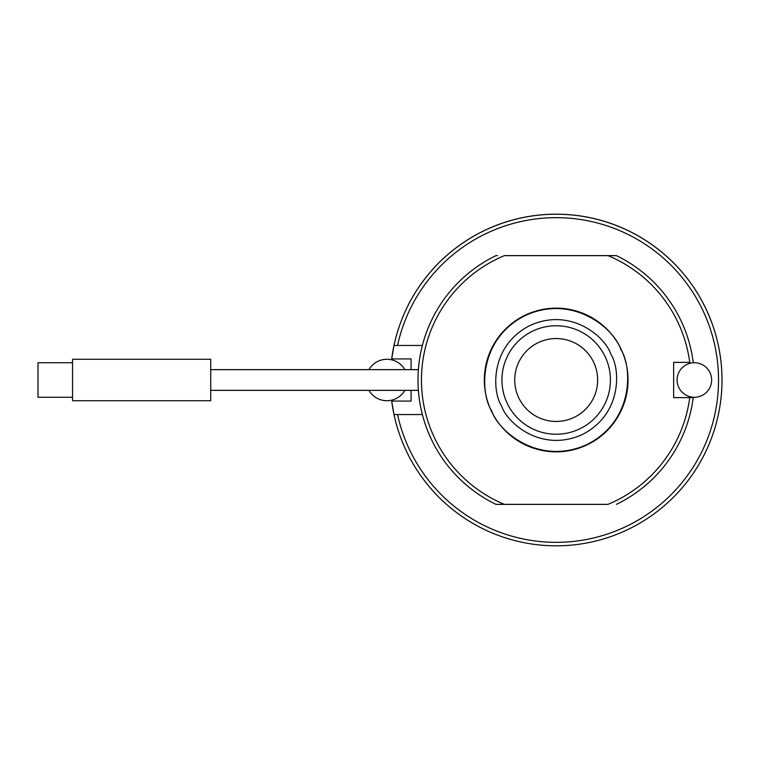 <?xml version="1.0" encoding="UTF-8"?>
<svg xmlns="http://www.w3.org/2000/svg" width="760" height="760" viewBox="0 0 760 760"><rect width="100%" height="100%" fill="white"/><g stroke="black" fill="none" stroke-linecap="round" stroke-linejoin="round"><path stroke-width="1.14" d="M411.094 369.635L411.094 358.929L391.704 358.929A165.822 165.822 0 0 1 573.553 215.089A165.822 165.822 0 0 1 573.553 544.91A165.822 165.822 0 0 1 394.003 414.542L422.389 414.542M391.704 358.929A165.822 165.822 0 0 1 394.003 345.458L391.704 358.929A165.822 165.822 0 0 1 394.003 345.458L422.389 345.458M677.093 380A17.271 17.271 0 0 0 694.364 397.271A17.271 17.271 0 0 0 711.635 380A17.271 17.271 0 0 0 694.364 362.729A17.271 17.271 0 0 0 677.093 380A17.271 17.271 0 0 0 694.364 397.271A17.271 17.271 0 0 0 711.635 380A17.271 17.271 0 0 0 694.364 362.729A17.271 17.271 0 0 0 677.093 380M495.947 255.635A138.177 138.177 0 0 0 495.947 504.364L504.364 504.364L495.947 504.364A138.177 138.177 0 0 1 495.947 255.635L497.553 255.635M556.178 308.142A71.858 71.858 0 0 1 628.035 380A71.858 71.858 0 0 1 556.178 451.858A71.858 71.858 0 0 1 484.329 380A71.858 71.858 0 0 1 556.178 308.142M504.364 504.364L608 504.364A134.729 134.729 0 0 0 689.747 397.623L673.635 397.623L673.635 362.377L689.747 362.377A134.729 134.729 0 0 0 608 255.635L504.364 255.635A134.729 134.729 0 0 0 504.364 504.364M689.747 397.623L693.234 397.623A138.177 138.177 0 0 1 616.417 504.364M616.417 255.635L608 255.635L616.417 255.635A138.177 138.177 0 0 1 693.234 362.377M556.178 325.764A54.236 54.236 0 0 1 610.422 380A54.236 54.236 0 0 1 556.178 434.235A54.236 54.236 0 0 1 501.942 380A54.236 54.236 0 0 1 556.178 325.764M556.178 338.542A41.458 41.458 0 0 1 597.635 380A41.458 41.458 0 0 1 556.178 421.458A41.458 41.458 0 0 1 514.729 380A41.458 41.458 0 0 1 556.178 338.542M722 380A165.822 165.822 0 0 0 394.003 345.458L397.537 345.458A162.364 162.364 0 0 1 718.542 380A162.364 162.364 0 0 1 397.537 414.542L394.003 414.542L391.704 401.071L411.094 401.071L411.094 390.365M394.003 414.542A165.822 165.822 0 0 1 391.704 401.071A165.822 165.822 0 0 0 394.003 414.542A165.822 165.822 0 0 1 391.704 401.071M210.729 359.271L210.729 400.729L72.542 400.729L72.542 359.271L210.729 359.271M72.542 362.729L38 362.729L38 397.271L72.542 397.271M386.906 359.271A20.729 20.729 0 0 0 368.961 369.635A20.729 20.729 0 0 1 404.861 369.635A20.729 20.729 0 0 0 386.906 359.271M368.961 390.365A20.729 20.729 0 0 0 404.861 390.365A20.729 20.729 0 0 1 368.961 390.365M491.596 410.695C497.971 430.815 538.65 466.421 586.872 444.59C634.258 420.992 632.339 366.966 620.768 349.305C614.384 329.184 573.714 293.578 525.492 315.409C478.106 339.007 480.016 393.034 491.596 410.695M501.581 405.945C506.977 422.959 541.357 453.065 582.131 434.606C622.193 414.656 620.568 368.98 610.783 354.055C605.387 337.041 571.007 306.935 530.233 325.394C490.171 345.344 491.796 391.02 501.581 405.945M210.729 369.635L418.389 369.635M210.729 390.365L418.389 390.365"/></g></svg>
